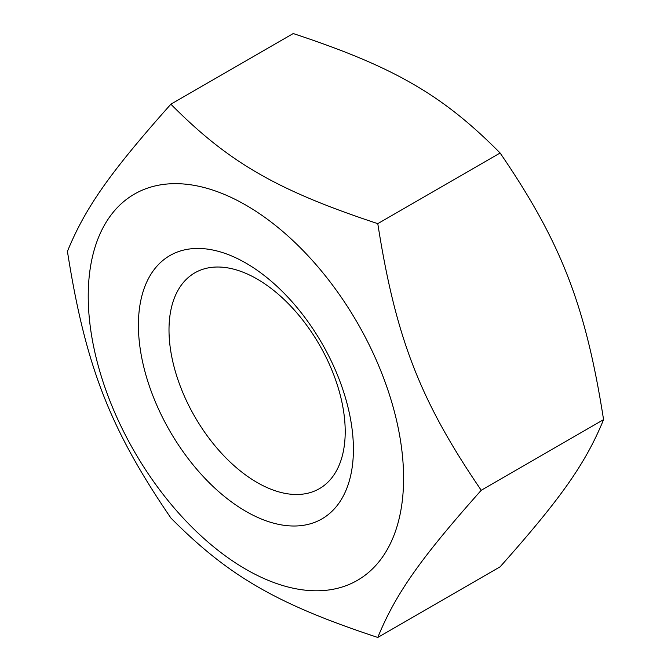 <?xml version="1.0" encoding="UTF-8"?>
<svg xmlns="http://www.w3.org/2000/svg" width="671" height="671" viewBox="0 0 671 671"><rect width="100%" height="100%" fill="white"/><g stroke="black" fill="none" stroke-linecap="round" stroke-linejoin="round"><path stroke-width="1.01" d="M257.11 482.491A124.596 71.94 60 0 1 175.71 372.699A124.596 71.94 60 0 1 194.808 272.854A124.596 71.94 60 0 1 257.11 279.027A124.596 71.94 60 0 1 338.503 388.819A124.596 71.94 60 0 1 319.404 488.664A124.596 71.94 60 0 1 257.11 482.491M245.905 511.361A152.032 87.775 -120 0 0 339.006 378.905A152.032 87.775 -120 0 0 152.812 271.411A152.032 87.775 -120 0 0 245.905 511.361M403.59 478.264A222.998 128.748 -120 0 0 167.071 184.022A222.998 128.748 -120 0 0 167.071 499.392A222.998 128.748 -120 0 0 403.59 478.264M377.781 637.45L500.121 566.81C561.25 498.083 585.582 463.468 603.573 419.635C585.582 305.23 561.25 242.508 500.121 153.005C442.575 94.879 393.902 66.781 293.219 33.55L170.879 104.19C228.425 162.315 277.098 190.413 377.781 223.644C395.773 338.05 420.105 400.763 481.233 490.275C420.105 559.002 395.773 593.625 377.781 637.45C277.098 604.219 228.425 576.121 170.879 517.995C109.75 428.492 85.418 365.77 67.427 251.365C85.418 207.532 109.75 172.917 170.879 104.19M603.573 419.635L481.233 490.275M500.121 153.005L377.781 223.644"/></g></svg>
